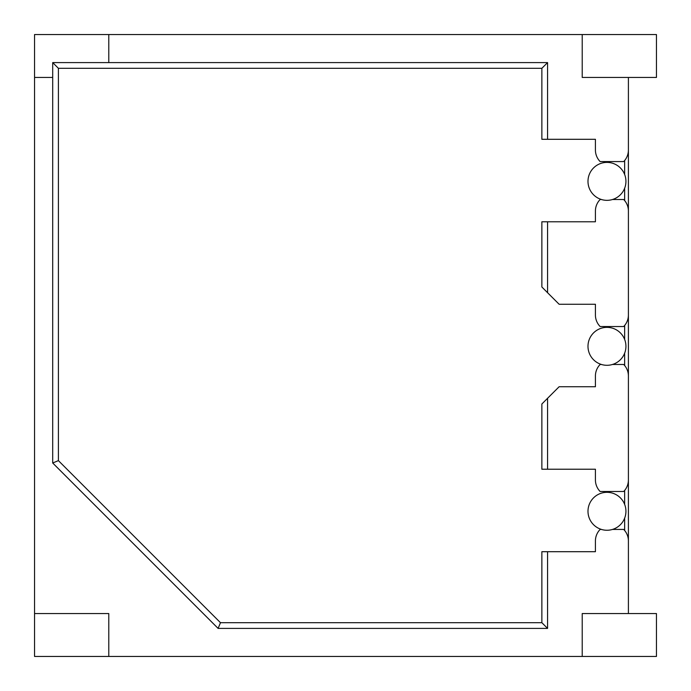 <?xml version="1.0" encoding="UTF-8"?>
<svg xmlns="http://www.w3.org/2000/svg" width="691" height="691" viewBox="0 0 691 691"><rect width="100%" height="100%" fill="white"/><g stroke="black" fill="none" stroke-linecap="round" stroke-linejoin="round"><path stroke-width="1.04" d="M582.219 34.55L656.45 34.55L656.45 77.444L582.219 77.444L582.219 34.55L34.55 34.55L34.55 77.444L52.697 77.444L52.697 462.996L218.106 628.404L547.574 628.404L547.574 551.703L541.865 551.703L541.865 622.695L220.472 622.695L58.407 460.629L58.407 68.305L541.865 68.305L547.574 62.596L52.697 62.596L52.697 77.444M656.45 656.45L656.45 613.556L582.219 613.556L582.219 656.45L656.45 656.45M34.55 77.444L34.55 613.556L108.781 613.556L108.781 656.45L582.219 656.45M34.55 613.556L34.55 656.45L108.781 656.45M108.781 34.55L108.781 62.596M628.404 77.444L628.404 211.057A16.498 16.498 0 0 0 623.688 199.509L612.494 199.509M547.574 62.596L547.574 139.297L595.417 139.297L595.417 150.025A16.498 16.498 0 0 0 600.134 161.573L623.688 161.573A16.498 16.498 0 0 0 628.404 150.025M628.404 211.057L628.404 376.016A16.498 16.498 0 0 0 623.688 364.468L612.494 364.468M601.429 199.509L600.134 199.509A16.498 16.498 0 0 0 595.417 211.057L595.417 221.776L547.574 221.776L547.574 292.716L559.123 304.256L595.417 304.256L595.417 314.984A16.498 16.498 0 0 0 600.134 326.532L623.688 326.532A16.498 16.498 0 0 0 628.404 314.984M628.404 376.016L628.404 540.975A16.498 16.498 0 0 0 623.688 529.427L612.494 529.427M628.404 540.975L628.404 613.556M601.429 529.427L600.134 529.427A16.498 16.498 0 0 0 595.417 540.975L595.417 551.703L547.574 551.703M601.429 364.468L600.134 364.468A16.498 16.498 0 0 0 595.417 376.016L595.417 386.744L559.123 386.744L547.574 398.284L547.574 469.224L595.417 469.224L595.417 479.943A16.498 16.498 0 0 0 600.134 491.491L623.688 491.491A16.498 16.498 0 0 0 628.404 479.943M52.697 62.596L58.407 68.305M547.574 469.224L541.865 469.224L541.865 404.002L547.574 398.284M624.647 504.43L624.647 490.42M547.574 139.297L541.865 139.297L541.865 68.305M624.647 174.512L624.647 160.502M547.574 292.716L541.865 286.998L541.865 221.776L547.574 221.776M624.647 339.471L624.647 325.461M624.647 365.539L624.647 353.179M624.647 200.58L624.647 188.22M624.647 530.498L624.647 518.138M606.966 327.353A18.968 18.968 0 0 0 587.989 346.321A18.968 18.968 0 0 0 606.966 365.297A18.968 18.968 0 0 0 625.934 346.321A18.968 18.968 0 0 0 606.966 327.353M606.966 530.256A18.968 18.968 0 0 0 625.934 511.288A18.968 18.968 0 0 0 606.966 492.312A18.968 18.968 0 0 0 587.989 511.288A18.968 18.968 0 0 0 606.966 530.256M606.966 162.394A18.968 18.968 0 0 0 587.989 181.362A18.968 18.968 0 0 0 606.966 200.338A18.968 18.968 0 0 0 625.934 181.362A18.968 18.968 0 0 0 606.966 162.394M547.574 628.404L541.865 622.695M218.106 628.404L220.472 622.695M52.697 462.996L58.407 460.629"/></g></svg>
